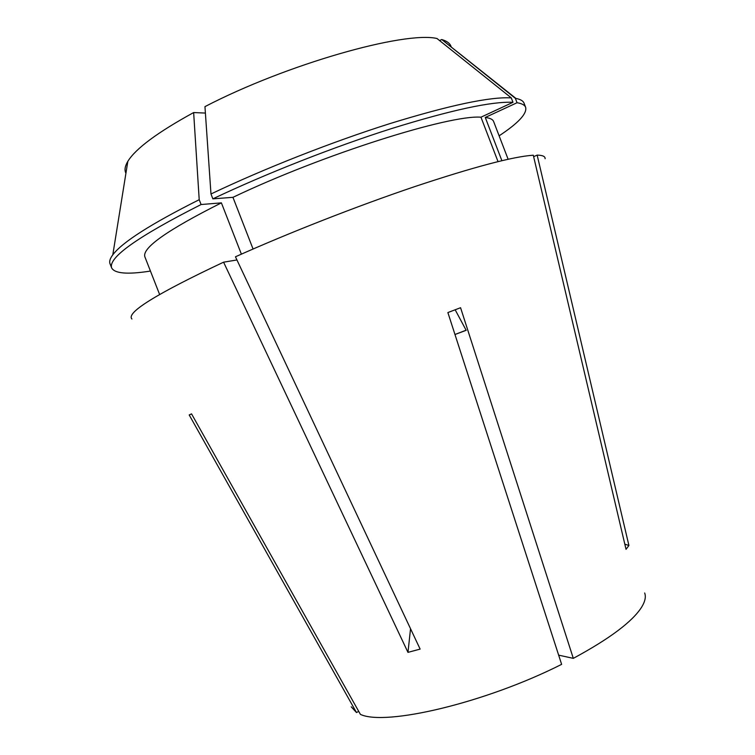 <?xml version="1.0" encoding="UTF-8"?>
<svg xmlns="http://www.w3.org/2000/svg" width="755" height="755" viewBox="0 0 755 755"><rect width="100%" height="100%" fill="white"/><g stroke="black" fill="none" stroke-linecap="round" stroke-linejoin="round"><path stroke-width="1.13" d="M466.118 330.199L454.972 334.503L466.175 330.303L455.19 309.833L456.058 309.446M545.11 158.739C545.318 156.445 542.666 155.237 537.154 155.105L628.915 545.487L626.037 549.329L533.294 155.209C513.107 156.568 473.508 167.063 414.476 186.693C357.115 206.096 288.787 232.861 235.456 256.794L420.129 649.102L407.974 652.367L410.541 628.736M644.676 592.986C646.101 596.78 645.1 601.49 641.656 607.124C632.463 621.62 609.681 638.702 573.309 658.36L558.653 655.151M191.581 413.948L189.194 414.948L191.543 413.863L360.409 714.381C385.276 726.31 485.238 702.99 561.626 664.353L447.875 312.561L460.569 307.719L573.309 658.36M189.194 414.948L356.473 712.522L351.217 706.803M236.947 259.965L223.584 262.183L407.974 652.367M223.584 262.183C156.332 293.855 125.783 312.796 131.936 319.006M356.473 712.522L358.738 711.408M533.634 156.662L537.154 155.105M511.286 97.886C490.089 96.649 449.687 105.209 390.09 123.546C332.228 141.827 263.854 168.733 210.975 193.988L204.954 106.634C286.438 64.251 404.454 30.927 436.975 38.496L511.286 97.886L512.985 102.312L480.954 117.195L498.026 161.608M480.954 117.195C449.546 114.581 322.413 154.577 232.946 197.329L253.067 249.018M205.398 113.071L193.648 112.561L199.207 199.697L201.094 204.529L221.394 202.869L241.383 254.152M221.394 202.869C167.44 229.982 141.921 247.961 144.856 256.794L159.598 294.441M508.124 159.258L493.619 121.517C492.826 119.394 490.042 118.044 485.267 117.459L501.886 160.683M512.985 102.312C491.864 101.283 451.528 109.985 391.977 128.435C334.154 146.8 265.779 173.688 212.863 198.848L232.946 197.329M201.094 204.529C137.674 236.617 107.871 257.766 111.674 267.968C114.751 273.518 127.331 274.603 149.405 271.224L150.339 270.8M499.121 135.824C518.279 123.15 527.132 113.675 525.659 107.399C524.801 105.077 521.922 103.52 517.043 102.727L485.267 117.459M210.975 193.988L212.863 198.848M199.207 199.697C151.019 223.886 122.216 242.251 112.806 254.822C110.041 258.531 109.116 261.513 110.022 263.769L111.674 267.968M525.659 107.399L524.045 103.18C523.196 100.906 520.497 99.33 515.958 98.443L515.363 98.339L517.043 102.727M193.648 112.561C157.625 132.314 135.683 148.565 127.84 161.334C124.934 166.175 124.301 170.139 125.925 173.206M451.235 47.027C450.367 43.667 447.224 41.166 441.817 39.543L515.363 98.339M439.589 40.581L441.713 39.515M628.915 545.487L624.819 544.176M127.84 161.334L112.806 254.822M441.817 39.543L515.958 98.443"/></g></svg>
